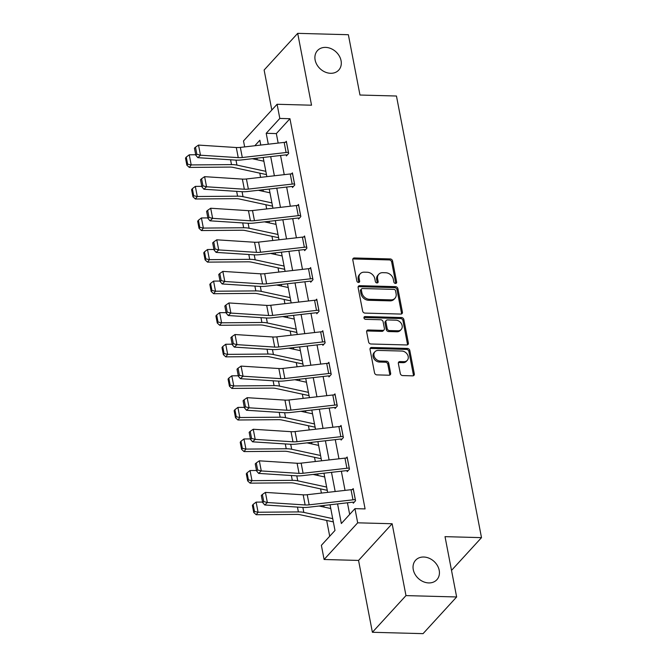 <?xml version="1.0" encoding="UTF-8"?>
<svg xmlns="http://www.w3.org/2000/svg" width="667" height="667" viewBox="0 0 667 667"><rect width="100%" height="100%" fill="white"/><g stroke="black" fill="none" stroke-linecap="round" stroke-linejoin="round"><path stroke-width="1" d="M395.514 283.442A1.551 1.242 42.5 0 0 396.64 282.091L392.571 260.98A2.209 1.776 42.5 0 0 390.203 258.938L354.394 257.971A2.209 1.776 42.5 0 0 353.143 258.462A2.209 1.776 42.5 0 0 352.793 259.905L356.853 281.015A1.551 1.242 42.5 0 0 359.638 281.09L359.113 278.356A7.079 5.686 42.5 0 1 360.255 273.745A7.079 5.686 42.5 0 1 364.257 272.169L367.234 272.253A7.079 5.686 42.5 0 1 374.829 278.781L375.354 281.516A1.551 1.242 42.5 0 0 378.139 281.591L377.614 278.856A7.079 5.686 42.5 0 1 378.756 274.245A7.079 5.686 42.5 0 1 382.75 272.67L385.734 272.753A7.079 5.686 42.5 0 1 393.322 279.281L393.855 282.016A1.551 1.242 42.5 0 0 395.514 283.442M395.748 283.425A1.551 1.242 42.5 0 0 395.731 283.083L391.662 261.973A2.209 1.776 42.5 0 0 389.295 259.93L353.485 258.963A2.209 1.776 42.5 0 0 352.81 259.071M358.754 282.424A1.551 1.242 42.5 0 0 358.729 282.083L358.204 279.348L359.113 278.356M377.255 282.925A1.551 1.242 42.5 0 0 377.23 282.583L376.705 279.848L377.614 278.856M423.745 557.02A14.424 11.581 42.5 0 0 415.599 560.23A14.424 11.581 42.5 0 0 415.074 574.37A14.424 11.581 42.5 0 0 428.731 582.925A14.424 11.581 42.5 0 0 436.877 579.715A14.424 11.581 42.5 0 0 437.402 565.574A14.424 11.581 42.5 0 0 423.745 557.02M325.604 47.39A14.424 11.581 42.5 0 0 317.459 50.6A14.424 11.581 42.5 0 0 316.933 64.749A14.424 11.581 42.5 0 0 330.599 73.295A14.424 11.581 42.5 0 0 338.744 70.085A14.424 11.581 42.5 0 0 339.261 55.945A14.424 11.581 42.5 0 0 325.604 47.39M400.3 373.537A2.209 1.776 42.5 0 0 402.668 375.579L412.715 375.855A2.209 1.776 42.5 0 0 413.965 375.363A2.209 1.776 42.5 0 0 414.324 373.92L409.805 350.475A2.209 1.776 42.5 0 0 407.437 348.441L371.627 347.465A2.209 1.776 42.5 0 0 370.377 347.966A2.209 1.776 42.5 0 0 370.027 349.4L374.537 372.845A2.209 1.776 42.5 0 0 376.913 374.887L389.044 375.213A2.209 1.776 42.5 0 0 390.295 374.721A2.209 1.776 42.5 0 0 390.654 373.278L388.719 363.248A2.209 1.776 42.5 0 0 386.343 361.206L380.332 361.047A5.92 4.752 42.5 0 1 374.729 357.537A5.92 4.752 42.5 0 1 374.937 351.734A5.92 4.752 42.5 0 1 378.281 350.417L401.851 351.05A5.92 4.752 42.5 0 1 407.454 354.561A5.92 4.752 42.5 0 1 407.245 360.363A5.92 4.752 42.5 0 1 403.902 361.681L399.975 361.572A2.209 1.776 42.5 0 0 398.724 362.064A2.209 1.776 42.5 0 0 398.366 363.507L400.3 373.537M456.637 596.965L423.053 633.65L372.394 632.283L405.978 595.598L456.637 596.965L445.022 536.652L481.499 537.644L396.456 96.015L359.98 95.031L348.366 34.717L297.699 33.35L311.539 105.203L277.088 104.269L279.815 118.434L289.945 118.709L365.091 508.921L354.961 508.646L357.687 522.82L324.104 559.496L321.377 545.331L334.992 530.465L330.048 504.777M405.978 595.598L392.138 523.745L357.687 522.82M400.817 314.065A2.209 1.776 42.5 0 0 402.068 313.573A2.209 1.776 42.5 0 0 402.426 312.139L397.907 288.694A2.209 1.776 42.5 0 0 395.539 286.652L359.73 285.684A2.209 1.776 42.5 0 0 358.479 286.176A2.209 1.776 42.5 0 0 358.129 287.619L362.64 311.064A2.209 1.776 42.5 0 0 365.016 313.098L400.817 314.065M403.86 319.585L408.371 343.03A2.209 1.776 42.5 0 1 408.012 344.472A2.209 1.776 42.5 0 1 406.762 344.964L370.96 343.997A2.209 1.776 42.5 0 1 368.593 341.954L366.658 331.916A2.209 1.776 42.5 0 1 367.017 330.482A2.209 1.776 42.5 0 1 368.267 329.99L382.783 330.382A2.209 1.776 42.5 0 0 384.034 329.89A2.209 1.776 42.5 0 0 384.392 328.447L383.108 321.794A2.209 1.776 42.5 0 0 380.74 319.751L365.616 319.343A1.551 1.242 42.5 0 1 365.082 316.558L401.484 317.542A2.209 1.776 42.5 0 1 403.86 319.585L402.951 320.577L407.462 344.022L408.371 343.03M297.699 33.35L264.124 70.035L271.819 110.022M451.517 570.393L481.499 537.644M289.945 118.709L276.338 133.583L278.164 143.08M280.557 155.486L284.242 174.654M286.635 187.06L290.328 206.228M292.713 218.634L296.406 237.802M298.791 250.208L302.485 269.376M304.877 281.774L308.563 300.95M310.955 313.348L314.649 332.525M317.033 344.922L320.727 364.099M323.111 376.496L326.805 395.673M329.19 408.071L332.883 427.247M335.276 439.645L338.969 458.813M341.354 471.219L345.047 490.387M347.432 502.793L349.675 514.424M286.21 154.886L286.401 155.903L288.669 153.427L286.335 141.279L285.393 142.304M292.288 186.46L292.48 187.477L294.747 184.992L292.413 172.853L291.479 173.87M298.366 218.034L298.558 219.051L300.834 216.567L298.491 204.427L297.557 205.444M304.444 249.608L304.644 250.625L306.912 248.141L304.569 236.001L303.635 237.018M310.522 281.182L310.722 282.191L312.99 279.715L310.655 267.575L309.713 268.593M316.608 312.756L316.8 313.765L319.068 311.289L316.733 299.149L315.799 300.167M322.686 344.33L322.878 345.339L325.146 342.863L322.811 330.724L321.878 331.741M328.764 375.905L328.964 376.913L331.232 374.437L328.889 362.289L327.956 363.315M334.842 407.479L335.042 408.487L337.31 406.011L334.967 393.863L334.034 394.889M340.929 439.053L341.12 440.062L343.388 437.585L341.054 425.438L340.12 426.463M347.007 470.627L347.199 471.636L349.466 469.159L347.132 457.012L346.198 458.037M353.085 502.193L353.285 503.21L355.553 500.734L353.21 488.586L352.276 489.603M256.903 158.187L257.212 159.78M259.788 173.153L260.597 177.355M262.99 189.761L263.29 191.354M265.866 204.727L266.675 208.929M269.068 221.336L269.376 222.928M271.944 236.301L272.761 240.504M275.146 252.901L275.454 254.494M278.031 267.876L278.839 272.078M281.224 284.476L281.532 286.068M284.109 299.441L284.917 303.652M287.31 316.05L287.61 317.642M290.187 331.015L290.995 335.226M293.388 347.624L293.697 349.216M296.265 362.59L297.082 366.8M299.466 379.198L299.775 380.79M302.351 394.164L303.16 398.374M305.544 410.772L305.853 412.364M308.429 425.738L309.238 429.94M311.622 442.346L311.931 443.939M314.507 457.312L315.316 461.514M317.709 473.92L318.017 475.513M320.585 488.886L321.402 493.088M323.787 505.494L324.095 507.087M326.672 520.46L329.706 536.235M392.138 523.745L358.554 560.43L372.394 632.283M358.554 560.43L324.104 559.496M244.656 146.907L243.505 140.954L277.088 104.269M337.569 503.918L341.346 523.52L354.961 508.646M279.815 118.434L266.2 133.308L268.301 144.205M270.694 156.612L274.379 175.78M276.772 188.186L280.465 207.354M282.85 219.76L286.543 238.928M288.928 251.334L292.621 270.502M295.014 282.908L298.699 302.076M301.092 314.474L304.786 333.65M307.17 346.048L310.864 365.224M313.248 377.622L316.942 396.798M319.335 409.196L323.02 428.372M325.413 440.77L329.106 459.947M331.491 472.344L335.184 491.512M260.78 145.072L259.847 140.245L254.811 145.748M327.655 492.371L323.97 473.203M321.577 460.805L317.884 441.629M315.499 429.231L311.806 410.055M309.421 397.657L305.728 378.481M303.335 366.083L299.65 346.907M297.257 334.509L293.563 315.333M291.179 302.935L287.485 283.767M285.101 271.361L281.407 252.193M279.014 239.787L275.329 220.619M272.936 208.212L269.243 189.044M266.858 176.638L263.165 157.47M276.338 133.583L266.2 133.308M378.756 274.245L377.847 275.238A7.079 5.686 42.5 0 0 376.705 279.848M360.255 273.745L359.346 274.737A7.079 5.686 42.5 0 0 358.204 279.348M401.492 313.957A2.209 1.776 42.5 0 0 401.517 313.123L396.998 289.686A2.209 1.776 42.5 0 0 394.631 287.644L358.821 286.677A2.209 1.776 42.5 0 0 358.154 286.785M395.548 290.804A1.551 1.242 42.5 0 0 393.88 289.378L362.456 288.528A1.551 1.242 42.5 0 0 361.331 289.878L361.889 292.763A7.079 5.686 42.5 0 0 369.476 299.291L390.962 299.867A7.079 5.686 42.5 0 0 394.956 298.291A7.079 5.686 42.5 0 0 396.098 293.68L395.548 290.804M361.581 288.869L360.672 289.862A1.551 1.242 42.5 0 0 360.422 290.87L361.331 289.878M394.956 298.291L394.047 299.283A7.079 5.686 42.5 0 1 390.053 300.859L368.568 300.283A7.079 5.686 42.5 0 1 360.98 293.747L360.422 290.87M407.437 344.856A2.209 1.776 42.5 0 0 407.462 344.022M384.034 329.89L383.125 330.882A2.209 1.776 42.5 0 1 381.874 331.374L367.359 330.982A2.209 1.776 42.5 0 0 366.683 331.09M402.951 320.577A2.209 1.776 42.5 0 0 400.575 318.534L364.174 317.55A1.551 1.242 42.5 0 0 363.94 317.567M397.849 330.79A5.92 4.752 42.5 0 0 401.192 329.473A5.92 4.752 42.5 0 0 401.409 323.67A5.92 4.752 42.5 0 0 395.806 320.16L387.502 319.935A2.209 1.776 42.5 0 0 386.251 320.427A2.209 1.776 42.5 0 0 385.893 321.869L387.177 328.523A2.209 1.776 42.5 0 0 389.545 330.565L397.849 330.79L396.948 331.774A5.92 4.752 42.5 0 0 400.283 330.457L401.192 329.473M386.251 320.427L385.343 321.419A2.209 1.776 42.5 0 0 384.984 322.861L385.893 321.869M396.948 331.774L388.636 331.557A2.209 1.776 42.5 0 1 386.268 329.515L384.984 322.861M407.245 360.363L406.336 361.356A5.92 4.752 42.5 0 1 402.993 362.673L399.066 362.565A2.209 1.776 42.5 0 0 398.391 362.673M374.937 351.734L374.029 352.726A5.92 4.752 42.5 0 0 373.82 358.529A5.92 4.752 42.5 0 0 379.423 362.039L380.332 361.047M389.72 375.104A2.209 1.776 42.5 0 0 389.745 374.27L387.81 364.24A2.209 1.776 42.5 0 0 385.443 362.198L379.423 362.039M413.39 375.746A2.209 1.776 42.5 0 0 413.415 374.912L408.896 351.467A2.209 1.776 42.5 0 0 406.528 349.425L370.719 348.457A2.209 1.776 42.5 0 0 370.052 348.566M186.26 157.095L185.501 158.087L186.868 165.174L187.627 164.182L186.26 157.095L189.253 154.811L195.706 154.761M252.284 158.713L263.89 161.222M189.253 154.811L191.196 164.932L231.499 164.607A16.908 6.853 -10.9 0 1 236.943 165.099L265.833 171.336M187.627 164.182L191.196 164.932L189.303 167.417L186.868 165.174M266.458 174.579A7.887 3.193 -10.9 0 1 265.991 174.487L233.233 167.417A11.272 4.569 169.1 0 0 229.598 167.092L189.303 167.417M288.478 152.41L288.436 152.41A7.887 3.193 169.1 0 0 286.101 152.518L242.296 157.52A11.272 4.569 -10.9 0 1 238.244 157.645L200.475 155.211L197.849 157.67L235.618 160.105A16.908 6.853 169.1 0 0 241.687 159.922L285.501 154.919A2.251 0.917 -10.9 0 1 286.168 154.886L287.302 154.919M286.527 142.288L286.485 142.288A7.887 3.193 169.1 0 0 284.159 142.396L240.345 147.399A11.272 4.569 -10.9 0 1 236.301 147.524L198.524 145.089L200.475 155.211L196.857 154.269L195.489 147.182L194.439 148.166L195.798 155.253L196.857 154.269M195.798 155.253L197.849 157.67M198.524 145.089L195.489 147.182M192.338 188.669L191.579 189.661L192.946 196.748L193.705 195.756L192.338 188.669L195.331 186.385L201.784 186.335M258.362 190.287L269.968 192.796M195.331 186.385L197.282 196.507L237.577 196.181A16.908 6.853 -10.9 0 1 243.03 196.673L271.919 202.91M193.705 195.756L197.282 196.507L195.381 198.991L192.946 196.748M272.545 206.153A7.887 3.193 -10.9 0 1 272.069 206.061L239.311 198.991A11.272 4.569 169.1 0 0 235.684 198.666L195.381 198.991M198.424 220.243L197.665 221.236L199.024 228.322L199.783 227.33L198.424 220.243L201.409 217.959L207.871 217.909M264.44 221.861L276.046 224.362M201.409 217.959L203.36 228.081L243.655 227.755A16.908 6.853 -10.9 0 1 249.108 228.247L277.997 234.484M199.783 227.33L203.36 228.081L201.459 230.565L199.024 228.322M278.623 237.727A7.887 3.193 -10.9 0 1 278.147 237.635L245.389 230.565A11.272 4.569 169.1 0 0 241.762 230.232L201.459 230.565M294.556 183.984L294.514 183.984A7.887 3.193 169.1 0 0 292.188 184.092L248.374 189.095A11.272 4.569 -10.9 0 1 244.33 189.22L206.553 186.785L203.927 189.245L241.696 191.679A16.908 6.853 169.1 0 0 247.765 191.496L291.579 186.493A2.251 0.917 -10.9 0 1 292.246 186.46L293.38 186.493M292.605 173.862L292.563 173.862A7.887 3.193 169.1 0 0 290.237 173.97L246.423 178.973A11.272 4.569 -10.9 0 1 242.379 179.098L204.611 176.663L206.553 186.785L202.935 185.835L201.567 178.756L200.517 179.74L201.884 186.827L202.935 185.835M201.884 186.827L203.927 189.245M204.611 176.663L201.567 178.756M300.634 215.558L300.592 215.558A7.887 3.193 169.1 0 0 298.266 215.666L254.452 220.669A11.272 4.569 -10.9 0 1 250.408 220.794L212.64 218.351L210.005 220.819L247.782 223.253A16.908 6.853 169.1 0 0 253.852 223.07L297.657 218.067A2.251 0.917 -10.9 0 1 298.324 218.034L299.458 218.067M298.683 205.436L298.649 205.436A7.887 3.193 169.1 0 0 296.315 205.544L252.501 210.547A11.272 4.569 -10.9 0 1 248.458 210.672L210.689 208.237L212.64 218.351L209.013 217.409L207.645 210.33L206.595 211.314L207.962 218.392L209.013 217.409M207.962 218.392L210.005 220.819M210.689 208.237L207.645 210.33M204.502 251.818L203.743 252.81L205.102 259.897L205.861 258.904L204.502 251.818L207.487 249.533L213.949 249.483M270.519 253.435L282.124 255.936M207.487 249.533L209.438 259.655L249.741 259.33A16.908 6.853 -10.9 0 1 255.186 259.822L284.075 266.058M205.861 258.904L209.438 259.655L207.545 262.131L205.102 259.897M284.701 269.301A7.887 3.193 -10.9 0 1 284.234 269.21L251.476 262.139A11.272 4.569 169.1 0 0 247.841 261.806L207.545 262.131M210.58 283.392L209.822 284.384L211.189 291.471L211.948 290.478L210.58 283.392L213.573 281.107L220.027 281.057M276.605 285.009L288.211 287.51M213.573 281.107L215.516 291.229L255.82 290.904A16.908 6.853 -10.9 0 1 261.264 291.396L290.153 297.632M211.948 290.478L215.516 291.229L213.623 293.705L211.189 291.471M290.779 300.875A7.887 3.193 -10.9 0 1 290.312 300.784L257.554 293.713A11.272 4.569 169.1 0 0 253.919 293.38L213.623 293.705M216.658 314.966L215.9 315.958L217.267 323.045L218.026 322.044L216.658 314.966L219.651 312.681L226.105 312.631M282.683 316.583L294.289 319.084M219.651 312.681L221.602 322.803L261.898 322.469A16.908 6.853 -10.9 0 1 267.35 322.97L296.24 329.206M218.026 322.044L221.602 322.803L219.701 325.279L217.267 323.045M296.865 332.449A7.887 3.193 -10.9 0 1 296.39 332.358L263.632 325.288A11.272 4.569 169.1 0 0 260.005 324.954L219.701 325.279M304.769 237.01L306.678 247.132A7.887 3.193 169.1 0 0 304.344 247.24L260.53 252.243A11.272 4.569 -10.9 0 1 256.487 252.368L218.718 249.925L216.091 252.393L253.86 254.827A16.908 6.853 169.1 0 0 259.93 254.644L303.743 249.641A2.251 0.917 -10.9 0 1 304.402 249.608L305.536 249.641M304.727 237.01A7.887 3.193 169.1 0 0 302.393 237.118L258.588 242.121A11.272 4.569 -10.9 0 1 254.536 242.246L216.767 239.812L218.718 249.925L215.091 248.983L213.732 241.904L212.681 242.888L214.04 249.967L215.091 248.983M214.04 249.967L216.091 252.393M216.767 239.812L213.732 241.904M312.798 278.706L312.756 278.706A7.887 3.193 169.1 0 0 310.422 278.814L266.617 283.817A11.272 4.569 -10.9 0 1 262.565 283.934L224.796 281.499L222.169 283.967L259.938 286.401A16.908 6.853 169.1 0 0 266.008 286.218L309.822 281.216A2.251 0.917 -10.9 0 1 310.488 281.182L311.622 281.216M310.847 268.584L310.805 268.584A7.887 3.193 169.1 0 0 308.479 268.693L264.666 273.695A11.272 4.569 -10.9 0 1 260.622 273.82L222.845 271.386L224.796 281.499L221.177 280.557L219.81 273.478L218.759 274.462L220.118 281.541L221.177 280.557M220.118 281.541L222.169 283.967M222.845 271.386L219.81 273.478M318.876 310.28L318.834 310.28A7.887 3.193 169.1 0 0 316.508 310.388L272.695 315.391A11.272 4.569 -10.9 0 1 268.651 315.508L230.874 313.073L228.247 315.533L266.016 317.976A16.908 6.853 169.1 0 0 272.086 317.792L315.9 312.79A2.251 0.917 -10.9 0 1 316.567 312.756L317.7 312.79M316.925 300.158L316.883 300.158A7.887 3.193 169.1 0 0 314.557 300.267L270.744 305.269A11.272 4.569 -10.9 0 1 266.7 305.394L228.931 302.951L230.874 313.073L227.255 312.131L225.888 305.044L224.837 306.036L226.205 313.115L227.255 312.131M226.205 313.115L228.247 315.533M228.931 302.951L225.888 305.044M324.954 341.854L324.912 341.846A7.887 3.193 169.1 0 0 322.586 341.963L278.773 346.965A11.272 4.569 -10.9 0 1 274.729 347.082L236.96 344.647L234.325 347.107L272.094 349.55A16.908 6.853 169.1 0 0 278.172 349.366L321.978 344.355A2.251 0.917 -10.9 0 1 322.645 344.33L323.778 344.355M323.003 331.732L322.97 331.732A7.887 3.193 169.1 0 0 320.635 331.841L276.822 336.843A11.272 4.569 -10.9 0 1 272.778 336.968L235.009 334.526L236.96 344.647L233.333 343.705L231.966 336.618L230.915 337.602L232.283 344.689L233.333 343.705M232.283 344.689L234.325 347.107M235.009 334.526L231.966 336.618M331.032 373.428L330.99 373.42A7.887 3.193 169.1 0 0 328.664 373.528L284.851 378.531A11.272 4.569 -10.9 0 1 280.807 378.656L243.038 376.221L240.412 378.681L278.181 381.115A16.908 6.853 169.1 0 0 284.25 380.932L328.064 375.93A2.251 0.917 -10.9 0 1 328.723 375.905L329.857 375.93M329.089 363.307L329.048 363.307A7.887 3.193 169.1 0 0 326.713 363.415L282.908 368.417A11.272 4.569 -10.9 0 1 278.856 368.534L241.087 366.1L243.038 376.221L239.411 375.279L238.052 368.192L237.002 369.176L238.361 376.263L239.411 375.279M238.361 376.263L240.412 378.681M241.087 366.1L238.052 368.192M337.118 404.994L337.077 404.994A7.887 3.193 169.1 0 0 334.742 405.102L290.937 410.105A11.272 4.569 -10.9 0 1 286.885 410.23L249.116 407.795L246.49 410.255L284.259 412.69A16.908 6.853 169.1 0 0 290.328 412.506L334.142 407.504A2.251 0.917 -10.9 0 1 334.809 407.479L335.943 407.504M335.168 394.881L335.126 394.881A7.887 3.193 169.1 0 0 332.8 394.989L288.986 399.992A11.272 4.569 -10.9 0 1 284.942 400.108L247.165 397.674L249.116 407.795L245.489 406.853L244.13 399.766L243.08 400.75L244.439 407.837L245.489 406.853M244.439 407.837L246.49 410.255M247.165 397.674L244.13 399.766M343.197 436.568L343.155 436.568A7.887 3.193 169.1 0 0 340.829 436.677L297.015 441.679A11.272 4.569 -10.9 0 1 292.963 441.804L255.194 439.37L252.568 441.829L290.337 444.264A16.908 6.853 169.1 0 0 296.406 444.08L340.22 439.078A2.251 0.917 -10.9 0 1 340.887 439.044L342.021 439.078M341.246 426.455L341.204 426.446A7.887 3.193 169.1 0 0 338.878 426.555L295.064 431.566A11.272 4.569 -10.9 0 1 291.02 431.682L253.252 429.248L255.194 439.37L251.576 438.427L250.208 431.341L249.158 432.324L250.525 439.411L251.576 438.427M250.525 439.411L252.568 441.829M253.252 429.248L250.208 431.341M349.275 468.142L349.233 468.142A7.887 3.193 169.1 0 0 346.907 468.251L303.093 473.253A11.272 4.569 -10.9 0 1 299.049 473.378L261.281 470.944L258.646 473.403L296.415 475.838A16.908 6.853 169.1 0 0 302.485 475.654L346.298 470.652A2.251 0.917 -10.9 0 1 346.965 470.619L348.099 470.652M347.324 458.029L347.282 458.021A7.887 3.193 169.1 0 0 344.956 458.129L301.142 463.131A11.272 4.569 -10.9 0 1 297.098 463.257L259.33 460.822L261.281 470.944L257.654 470.002L256.286 462.915L255.236 463.898L256.603 470.985L257.654 470.002M256.603 470.985L258.646 473.403M259.33 460.822L256.286 462.915M355.353 499.716L355.311 499.716A7.887 3.193 169.1 0 0 352.985 499.825L309.171 504.827A11.272 4.569 -10.9 0 1 305.127 504.952L267.359 502.518L264.732 504.977L302.501 507.412A16.908 6.853 169.1 0 0 308.571 507.228L352.384 502.226A2.251 0.917 -10.9 0 1 353.043 502.193L354.177 502.226M353.41 489.595L353.368 489.595A7.887 3.193 169.1 0 0 351.034 489.703L307.229 494.706A11.272 4.569 -10.9 0 1 303.177 494.831L265.408 492.396L267.359 502.518L263.732 501.567L262.373 494.489L261.322 495.473L262.681 502.559L263.732 501.567M262.681 502.559L264.732 504.977M265.408 492.396L262.373 494.489M222.745 346.54L221.986 347.532L223.345 354.611L224.104 353.618L222.745 346.54L225.729 344.255L232.191 344.197M288.761 348.149L300.367 350.659M225.729 344.255L227.68 354.369L267.976 354.044A16.908 6.853 -10.9 0 1 273.428 354.544L302.318 360.78M224.104 353.618L227.68 354.369L225.78 356.853L223.345 354.611M302.943 364.015A7.887 3.193 -10.9 0 1 302.468 363.932L269.71 356.862A11.272 4.569 169.1 0 0 266.083 356.528L225.78 356.853M228.823 378.114L228.064 379.106L229.423 386.185L230.182 385.192L228.823 378.114L231.808 375.829L238.269 375.771M294.839 379.723L306.445 382.233M231.808 375.829L233.758 385.943L274.062 385.618A16.908 6.853 -10.9 0 1 279.506 386.118L308.396 392.354M230.182 385.192L233.758 385.943L231.866 388.427L229.423 386.185M309.021 395.589A7.887 3.193 -10.9 0 1 308.554 395.506L275.796 388.436A11.272 4.569 169.1 0 0 272.161 388.102L231.866 388.427M234.901 409.688L234.142 410.68L235.509 417.759L236.268 416.767L234.901 409.688L237.894 407.404L244.347 407.345M300.917 411.297L312.531 413.807M237.894 407.404L239.837 417.517L280.14 417.192A16.908 6.853 -10.9 0 1 285.584 417.692L314.474 423.929M236.268 416.767L239.837 417.517L237.944 420.002L235.509 417.759M315.099 427.163A7.887 3.193 -10.9 0 1 314.632 427.08L281.874 420.002A11.272 4.569 169.1 0 0 278.239 419.676L237.944 420.002M240.979 441.254L240.22 442.254L241.587 449.333L242.346 448.341L240.979 441.254L243.972 438.969L250.425 438.919M307.003 442.871L318.609 445.381M243.972 438.969L245.923 449.091L286.218 448.766A16.908 6.853 -10.9 0 1 291.671 449.258L320.56 455.503M242.346 448.341L245.923 449.091L244.022 451.576L241.587 449.333M321.186 458.738A7.887 3.193 -10.9 0 1 320.71 458.654L287.952 451.576A11.272 4.569 169.1 0 0 284.325 451.251L244.022 451.576M247.065 472.828L246.306 473.82L247.665 480.907L248.424 479.915L247.065 472.828L250.05 470.543L256.512 470.493M313.081 474.445L324.687 476.955M250.05 470.543L252.001 480.665L292.296 480.34A16.908 6.853 -10.9 0 1 297.749 480.832L326.638 487.068M248.424 479.915L252.001 480.665L250.1 483.15L247.665 480.907M327.264 490.312A7.887 3.193 -10.9 0 1 326.788 490.228L294.03 483.15A11.272 4.569 169.1 0 0 290.403 482.825L250.1 483.15M253.143 504.402L252.384 505.394L253.743 512.481L254.502 511.489L253.143 504.402L256.128 502.118L262.59 502.068M319.159 506.02L330.765 508.529M256.128 502.118L258.079 512.239L298.382 511.914A16.908 6.853 -10.9 0 1 303.827 512.406L332.716 518.643M254.502 511.489L258.079 512.239L256.186 514.724L253.743 512.481M333.342 521.886A7.887 3.193 -10.9 0 1 332.875 521.794L300.117 514.724A11.272 4.569 169.1 0 0 296.482 514.399L256.186 514.724M395.731 283.083L396.64 282.091M358.729 282.083L359.638 281.09M377.23 282.583L378.139 281.591M353.485 258.963L354.394 257.971M389.295 259.93L390.203 258.938M391.662 261.973L392.571 260.98M358.821 286.677L359.73 285.684M394.631 287.644L395.539 286.652M396.998 289.686L397.907 288.694M401.517 313.123L402.426 312.139M360.98 293.747L361.889 292.763M368.568 300.283L369.476 299.291M390.053 300.859L390.962 299.867M367.359 330.982L368.267 329.99M381.874 331.374L382.783 330.382M364.174 317.55L365.082 316.558M400.575 318.534L401.484 317.542M386.268 329.515L387.177 328.523M388.636 331.557L389.545 330.565M399.066 362.565L399.975 361.572M402.993 362.673L403.902 361.681M385.443 362.198L386.343 361.206M387.81 364.24L388.719 363.248M389.745 374.27L390.654 373.278M370.719 348.457L371.627 347.465M406.528 349.425L407.437 348.441M408.896 351.467L409.805 350.475M413.415 374.912L414.324 373.92M230.565 159.78L231.499 164.607M235.993 160.13L236.943 165.099M288.436 152.41L286.485 142.288M242.296 157.52L240.345 147.399M238.244 157.645L236.301 147.524M286.101 152.518L284.159 142.396M236.652 191.354L237.577 196.181M242.071 191.704L243.03 196.673M242.73 222.928L243.655 227.755M248.149 223.278L249.108 228.247M294.514 183.984L292.563 173.862M248.374 189.095L246.423 178.973M244.33 189.22L242.379 179.098M292.188 184.092L290.237 173.97M300.592 215.558L298.649 205.436M254.452 220.669L252.501 210.547M250.408 220.794L248.458 210.672M298.266 215.666L296.315 205.544M248.808 254.502L249.741 259.33M254.227 254.844L255.186 259.822M254.886 286.076L255.82 290.904M260.313 286.418L261.264 291.396M260.972 317.65L261.898 322.469M266.391 317.992L267.35 322.97M260.53 252.243L258.588 242.121M256.487 252.368L254.536 242.246M304.344 247.24L302.393 237.118M312.756 278.706L310.805 268.584M266.617 283.817L264.666 273.695M262.565 283.934L260.622 273.82M310.422 278.814L308.479 268.693M318.834 310.28L316.883 300.158M272.695 315.391L270.744 305.269M268.651 315.508L266.7 305.394M316.508 310.388L314.557 300.267M324.912 341.846L322.97 331.732M278.773 346.965L276.822 336.843M274.729 347.082L272.778 336.968M322.586 341.963L320.635 331.841M330.99 373.42L329.048 363.307M284.851 378.531L282.908 368.417M280.807 378.656L278.856 368.534M328.664 373.528L326.713 363.415M337.077 404.994L335.126 394.881M290.937 410.105L288.986 399.992M286.885 410.23L284.942 400.108M334.742 405.102L332.8 394.989M343.155 436.568L341.204 426.446M297.015 441.679L295.064 431.566M292.963 441.804L291.02 431.682M340.829 436.677L338.878 426.555M349.233 468.142L347.282 458.021M303.093 473.253L301.142 463.131M299.049 473.378L297.098 463.257M346.907 468.251L344.956 458.129M355.311 499.716L353.368 489.595M309.171 504.827L307.229 494.706M305.127 504.952L303.177 494.831M352.985 499.825L351.034 489.703M267.05 349.225L267.976 354.044M272.469 349.566L273.428 354.544M273.128 380.79L274.062 385.618M278.548 381.14L279.506 386.118M279.206 412.364L280.14 417.192M284.634 412.715L285.584 417.692M285.293 443.939L286.218 448.766M290.712 444.289L291.671 449.258M291.371 475.513L292.296 480.34M296.79 475.863L297.749 480.832M297.449 507.087L298.382 511.914M302.868 507.437L303.827 512.406"/></g></svg>
